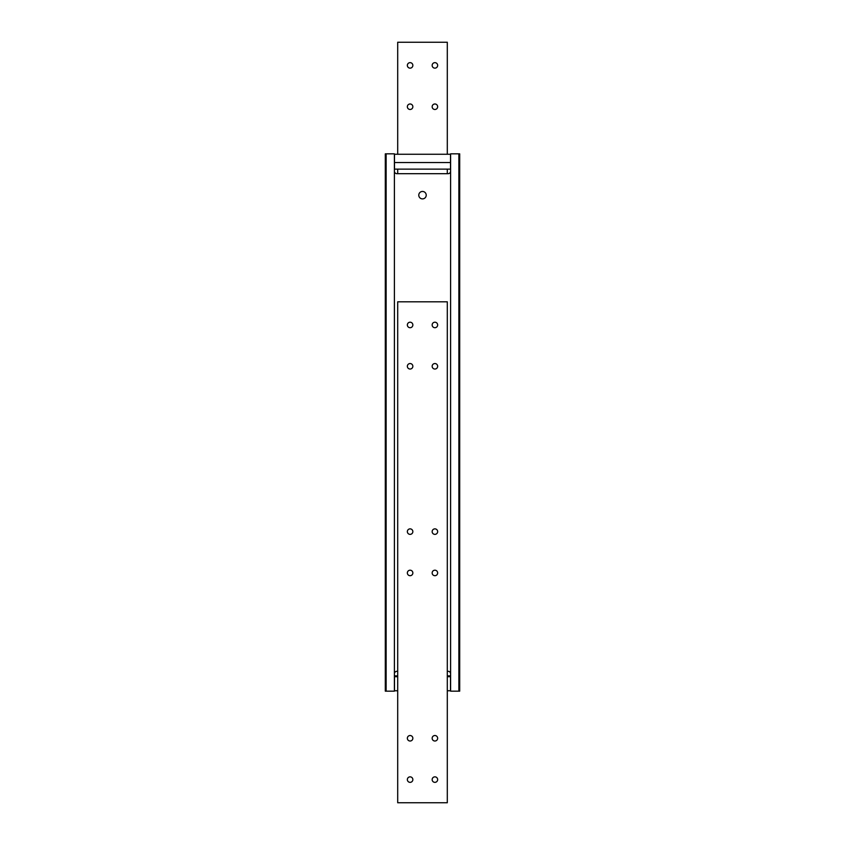 <?xml version="1.0" encoding="UTF-8"?>
<svg xmlns="http://www.w3.org/2000/svg" width="845" height="845" viewBox="0 0 845 845"><rect width="100%" height="100%" fill="white"/><g stroke="black" fill="none" stroke-linecap="round" stroke-linejoin="round"><path stroke-width="1.27" d="M426.218 195.174A3.718 3.718 0 0 1 420.641 198.395A3.718 3.718 0 0 1 420.641 191.952A3.718 3.718 0 0 1 426.218 195.174M450.607 673.792A2.482 2.482 0 0 0 448.125 671.321L447.301 671.321M397.699 671.321L396.875 671.321A2.482 2.482 0 0 0 394.393 673.792M394.393 171.208A2.482 2.482 0 0 0 396.875 173.679L448.125 173.679A2.482 2.482 0 0 0 450.607 171.208M458.867 691.157L459.701 691.157L459.701 153.843L458.867 153.843L458.867 691.157L450.607 691.157L450.607 153.843L458.867 153.843M386.133 153.843L385.299 153.843L385.299 691.157L386.133 691.157L386.133 153.843L394.393 153.843L394.393 691.157L386.133 691.157M432.154 324.955A2.746 2.746 0 0 1 436.274 322.579A2.746 2.746 0 0 1 436.274 327.342A2.746 2.746 0 0 1 432.154 324.955M432.154 366.286A2.746 2.746 0 0 1 436.274 363.91A2.746 2.746 0 0 1 436.274 368.673A2.746 2.746 0 0 1 432.154 366.286M407.353 324.955A2.746 2.746 0 0 1 411.473 322.579A2.746 2.746 0 0 1 411.473 327.342A2.746 2.746 0 0 1 407.353 324.955M407.353 366.286A2.746 2.746 0 0 1 411.473 363.91A2.746 2.746 0 0 1 411.473 368.673A2.746 2.746 0 0 1 407.353 366.286M432.154 779.608A2.746 2.746 0 0 1 436.274 777.22A2.746 2.746 0 0 1 436.274 781.984A2.746 2.746 0 0 1 432.154 779.608M432.154 738.276A2.746 2.746 0 0 1 436.274 735.889A2.746 2.746 0 0 1 436.274 740.653A2.746 2.746 0 0 1 432.154 738.276M407.353 779.608A2.746 2.746 0 0 1 411.473 777.22A2.746 2.746 0 0 1 411.473 781.984A2.746 2.746 0 0 1 407.353 779.608M407.353 738.276A2.746 2.746 0 0 1 411.473 735.889A2.746 2.746 0 0 1 411.473 740.653A2.746 2.746 0 0 1 407.353 738.276M432.154 572.942A2.746 2.746 0 0 1 436.274 570.565A2.746 2.746 0 0 1 436.274 575.329A2.746 2.746 0 0 1 432.154 572.942M432.154 531.611A2.746 2.746 0 0 1 436.274 529.234A2.746 2.746 0 0 1 436.274 533.998A2.746 2.746 0 0 1 432.154 531.611M407.353 572.942A2.746 2.746 0 0 1 411.473 570.565A2.746 2.746 0 0 1 411.473 575.329A2.746 2.746 0 0 1 407.353 572.942M407.353 531.611A2.746 2.746 0 0 1 411.473 529.234A2.746 2.746 0 0 1 411.473 533.998A2.746 2.746 0 0 1 407.353 531.611M447.301 301.813L397.699 301.813L397.699 802.75L447.301 802.75L447.301 301.813M432.154 65.392A2.746 2.746 0 0 1 436.274 63.016A2.746 2.746 0 0 1 436.274 67.78A2.746 2.746 0 0 1 432.154 65.392M432.154 106.724A2.746 2.746 0 0 1 436.274 104.347A2.746 2.746 0 0 1 436.274 109.111A2.746 2.746 0 0 1 432.154 106.724M407.353 65.392A2.746 2.746 0 0 1 411.473 63.016A2.746 2.746 0 0 1 411.473 67.78A2.746 2.746 0 0 1 407.353 65.392M407.353 106.724A2.746 2.746 0 0 1 411.473 104.347A2.746 2.746 0 0 1 411.473 109.111A2.746 2.746 0 0 1 407.353 106.724M397.699 173.679L397.699 169.137M397.699 154.255L397.699 42.25L447.301 42.25L447.301 154.255M447.301 169.137L447.301 173.679M397.699 675.863L394.478 675.863L394.478 676.687L397.699 676.687M447.301 676.687L450.522 676.687L450.522 675.863L447.301 675.863M450.522 676.687L450.522 690.745L447.301 690.745M394.478 676.687L394.478 690.745L397.699 690.745M450.522 162.525L450.522 169.137L394.478 169.137L394.478 162.525L450.522 162.525L450.522 154.255L394.478 154.255L394.478 162.525"/></g></svg>
